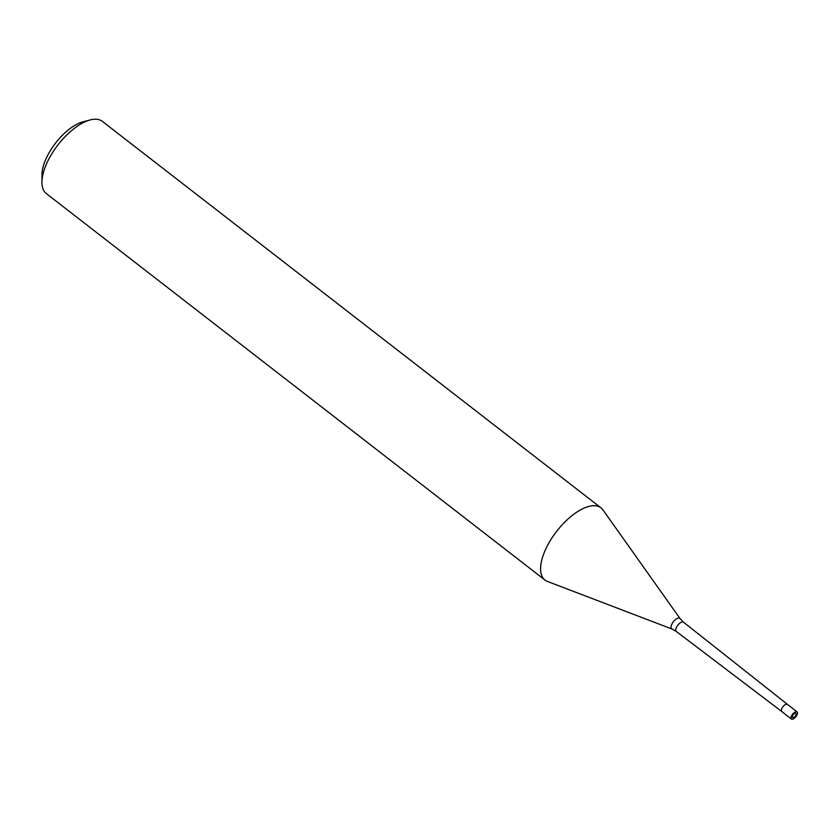 <?xml version="1.0" encoding="UTF-8"?>
<svg xmlns="http://www.w3.org/2000/svg" width="839" height="839" viewBox="0 0 839 839"><rect width="100%" height="100%" fill="white"/><g stroke="black" fill="none" stroke-linecap="round" stroke-linejoin="round"><path stroke-width="1.26" d="M787.36 704.32L683.512 622.192A5.863 2.653 127.8 0 0 683.502 622.192L680.093 618.637L602.958 509.913A45.694 20.671 127.8 0 0 576.33 512.44A45.694 20.671 127.8 0 0 546.21 548.087A45.694 20.671 127.8 0 0 545.014 580.085A45.694 20.671 127.8 0 0 547.636 581.532M603.052 510.039A45.694 20.671 127.8 0 0 600.997 507.857L102.358 121.372A45.694 20.671 127.8 0 0 90.193 119.946A45.694 20.671 127.8 0 0 47.561 161.612A45.694 20.671 127.8 0 0 41.95 182.189A45.694 20.671 127.8 0 0 46.365 193.61L545.014 580.085M600.997 507.857A45.694 20.671 127.8 0 0 546.21 548.087A45.694 20.671 127.8 0 0 547.5 581.469L672.029 629.04L676.318 631.452A5.863 2.653 127.8 0 0 676.318 631.463A5.863 2.653 127.8 0 1 676.465 627.352A5.863 2.653 127.8 0 1 683.502 622.192M90.193 119.946L82.988 121.833A38.846 17.577 127.8 0 0 46.753 157.25A38.846 17.577 127.8 0 0 41.981 174.743L41.95 182.189M797.05 711.839L787.391 704.341A4.573 2.066 127.8 0 0 781.906 708.368L781.906 708.368A4.573 2.066 127.8 0 0 781.791 711.566L791.45 719.054A4.573 2.066 127.8 0 0 796.935 715.038A4.573 2.066 127.8 0 0 797.05 711.839A4.573 2.066 127.8 0 0 791.576 715.856A4.573 2.066 127.8 0 0 791.45 719.054M792.645 715.688A2.737 1.238 127.8 0 0 792.572 717.618A2.737 1.238 127.8 0 0 795.854 715.195A2.737 1.238 127.8 0 0 795.928 713.276A2.737 1.238 127.8 0 0 792.645 715.688M680.093 618.637A6.639 3.01 127.8 0 0 676.224 619.004A6.639 3.01 127.8 0 0 671.84 624.195A6.639 3.01 127.8 0 0 672.029 629.04M781.759 711.545L676.318 631.463"/></g></svg>
